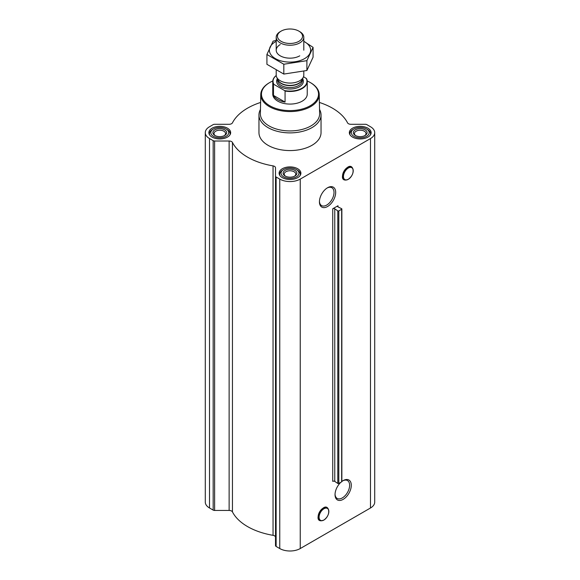<?xml version="1.0" encoding="UTF-8"?>
<svg xmlns="http://www.w3.org/2000/svg" width="580" height="580" viewBox="0 0 580 580"><rect width="100%" height="100%" fill="white"/><g stroke="black" fill="none" stroke-linecap="round" stroke-linejoin="round"><path stroke-width="0.87" d="M327.127 188.007A10.309 5.952 -60 0 1 331.876 187.717A10.309 5.952 -60 0 1 333.457 195.982A10.309 5.952 -60 0 1 326.721 205.066A10.309 5.952 -60 0 1 321.567 205.581A10.309 5.952 -60 0 1 319.442 201.318M342.925 178.14A7.112 4.104 -60 0 1 343.998 171.143A7.112 4.104 -60 0 1 349.515 166.721M327.555 206.516A11.491 6.634 -60 0 1 319.428 201.818A11.491 6.634 -60 0 1 327.555 187.746A11.491 6.634 -60 0 1 335.682 192.437A11.491 6.634 -60 0 1 327.555 206.516M337.981 205.755L332.739 208.778L332.739 481.357A1.377 0.797 0 0 1 334.762 481.4L337.799 483.459A0.689 0.399 0 0 0 338.814 483.481L341.656 481.835A0.689 0.399 0 0 0 341.859 481.56L341.859 208.981A0.689 0.399 0 0 0 341.62 208.677L338.06 206.922A1.377 0.797 0 0 1 337.575 206.313A1.377 0.797 0 0 1 337.981 205.755L337.981 206.879M260.608 102.443A60.008 34.648 0 0 0 232.442 122.859A3.451 1.994 0 0 1 229.129 124.287L214.629 124.287A2.066 1.196 0 0 0 213.164 124.635L209.525 126.737A14.486 8.359 0 0 0 205.284 132.646A14.486 8.359 0 0 0 209.525 138.562L213.164 140.657A2.066 1.196 0 0 0 214.629 141.012L229.129 141.012A3.451 1.994 0 0 1 232.442 142.441A60.008 34.648 0 0 0 273.042 165.88A3.451 1.994 0 0 1 275.514 167.787L275.514 545.606A2.066 1.196 0 0 0 276.123 546.454L279.756 548.549A14.486 8.359 0 0 0 300.244 548.549L370.475 508A14.486 8.359 0 0 0 374.716 502.091L374.716 132.646A14.486 8.359 0 0 0 370.475 126.737L366.836 124.635A2.066 1.196 0 0 0 365.371 124.287L350.871 124.287A3.451 1.994 0 0 1 347.558 122.859A60.008 34.648 0 0 0 319.392 102.443M275.514 176.16A2.066 1.196 0 0 0 276.123 177.009L279.756 179.111A14.486 8.359 0 0 0 300.244 179.111L370.475 138.562A14.486 8.359 0 0 0 374.716 132.646M341.859 481.473A11.491 6.634 -60 0 1 343.164 480.595A11.491 6.634 -60 0 1 351.291 485.286A11.491 6.634 -60 0 1 343.164 499.365A11.491 6.634 -60 0 1 335.037 494.675A11.491 6.634 -60 0 1 340.895 482.277M318.536 518.861A7.112 4.104 -60 0 1 319.609 511.864A7.112 4.104 -60 0 1 325.133 507.435M275.514 537.232A3.451 1.994 0 0 0 273.042 535.326A60.008 34.648 0 0 1 232.442 511.879A3.451 1.994 0 0 0 229.129 510.451L214.629 510.451A2.066 1.196 0 0 1 213.164 510.103L209.525 508A14.486 8.359 0 0 1 205.284 502.091L205.284 132.646M341.859 208.981A0.689 0.399 0 0 1 341.656 209.264L338.814 210.902A0.689 0.399 0 0 1 337.799 210.881L334.762 208.829A1.377 0.797 0 0 0 332.739 208.778M367.938 128.195A10.897 6.293 180 0 1 371.127 132.646A10.897 6.293 180 0 1 360.231 138.939A10.897 6.293 180 0 1 349.334 132.646A10.897 6.293 180 0 1 356.062 126.831A10.897 6.293 180 0 1 367.938 128.195M227.476 128.195A10.897 6.293 180 0 1 230.666 132.646A10.897 6.293 180 0 1 219.769 138.939A10.897 6.293 180 0 1 208.873 132.646A10.897 6.293 180 0 1 215.6 126.831A10.897 6.293 180 0 1 227.476 128.195M297.707 168.744A10.897 6.293 180 0 1 300.897 173.195A10.897 6.293 180 0 1 290 179.488A10.897 6.293 180 0 1 279.103 173.195A10.897 6.293 180 0 1 285.831 167.381A10.897 6.293 180 0 1 297.707 168.744M319.544 109.468A31.037 17.922 180 0 1 321.037 114.963L321.037 132.646A31.037 17.922 180 0 1 290 150.568A31.037 17.922 180 0 1 258.963 132.646L258.963 114.963A31.037 17.922 180 0 1 260.456 109.468M307.219 80.99A28.536 16.472 180 0 1 310.177 82.476L310.177 82.476A28.536 16.472 180 0 1 310.177 105.778A28.536 16.472 180 0 1 269.823 105.778A28.536 16.472 180 0 1 269.823 82.476A28.536 16.472 180 0 1 272.781 80.99M303.514 76.698L306.523 78.662A17.241 9.954 180 0 1 307.24 81.512L307.24 94.127A17.241 9.954 180 0 1 290 104.081A17.241 9.954 180 0 1 272.76 94.127L272.76 81.512A17.241 9.954 180 0 1 276.225 75.523M310.662 82.759L310.177 82.476L310.662 82.759A29.225 16.871 180 0 1 319.225 94.482A29.225 16.871 180 0 1 290 111.563A29.225 16.871 180 0 1 260.775 94.482A29.225 16.871 180 0 1 269.337 82.759L269.823 82.476M319.225 94.482L319.631 113.607A29.638 17.11 180 0 1 290 130.928A29.638 17.11 180 0 1 260.369 113.607L260.775 94.482M321.037 114.963A31.037 17.922 180 0 1 290 132.885A31.037 17.922 180 0 1 258.963 114.963M297.315 170.1L296.344 169.534A8.968 5.176 180 0 1 296.344 176.856A8.968 5.176 180 0 1 283.656 176.856A8.968 5.176 180 0 1 283.656 169.534A8.968 5.176 180 0 1 296.344 169.534L297.315 170.1A10.346 5.974 180 0 1 300.346 174.319A10.346 5.974 180 0 1 300.143 175.493M294.879 170.382A6.895 3.98 180 0 1 294.879 176.008A6.895 3.98 180 0 1 285.121 176.008A6.895 3.98 180 0 1 285.121 170.382A6.895 3.98 180 0 1 294.879 170.382M279.857 175.493A10.346 5.974 180 0 1 279.654 174.319A10.346 5.974 180 0 1 282.685 170.1L283.656 169.534M367.546 129.55L366.575 128.985A8.968 5.176 180 0 1 366.575 136.307A8.968 5.176 180 0 1 353.894 136.307A8.968 5.176 180 0 1 353.894 128.985A8.968 5.176 180 0 1 366.575 128.985L367.546 129.55A10.346 5.974 180 0 1 370.576 133.777A10.346 5.974 180 0 1 370.373 134.944M365.11 129.833A6.895 3.98 180 0 1 365.11 135.466A6.895 3.98 180 0 1 355.351 135.466A6.895 3.98 180 0 1 355.351 129.833A6.895 3.98 180 0 1 365.11 129.833M350.088 134.944A10.346 5.974 180 0 1 349.885 133.777A10.346 5.974 180 0 1 352.915 129.55L353.894 128.985M227.085 129.55L226.106 128.985A8.968 5.176 180 0 1 226.106 136.307A8.968 5.176 180 0 1 213.425 136.307A8.968 5.176 180 0 1 213.425 128.985A8.968 5.176 180 0 1 226.106 128.985L227.085 129.55A10.346 5.974 180 0 1 230.115 133.777A10.346 5.974 180 0 1 229.912 134.944M224.649 129.833A6.895 3.98 180 0 1 224.649 135.466A6.895 3.98 180 0 1 214.89 135.466A6.895 3.98 180 0 1 214.89 129.833A6.895 3.98 180 0 1 224.649 129.833M209.626 134.944A10.346 5.974 180 0 1 209.423 133.777A10.346 5.974 180 0 1 212.454 129.55L213.425 128.985M285.556 176.24A5.778 3.335 180 0 1 284.222 174.109A5.778 3.335 180 0 1 287.789 171.028A5.778 3.335 180 0 1 294.082 171.752A5.778 3.335 180 0 1 295.778 174.109A5.778 3.335 180 0 1 294.444 176.24M215.325 135.691A5.778 3.335 180 0 1 213.991 133.559A5.778 3.335 180 0 1 217.558 130.478A5.778 3.335 180 0 1 223.851 131.203A5.778 3.335 180 0 1 225.548 133.559A5.778 3.335 180 0 1 224.213 135.691M355.786 135.691A5.778 3.335 180 0 1 354.452 133.559A5.778 3.335 180 0 1 358.019 130.478A5.778 3.335 180 0 1 364.32 131.203A5.778 3.335 180 0 1 366.009 133.559A5.778 3.335 180 0 1 364.675 135.691M342.729 480.856A10.309 5.952 -60 0 1 347.485 480.566A10.309 5.952 -60 0 1 349.066 488.831A10.309 5.952 -60 0 1 342.323 497.915A10.309 5.952 -60 0 1 337.168 498.43A10.309 5.952 -60 0 1 335.044 494.174M306.095 78.191A16.965 9.795 180 0 1 301.999 88.211A16.965 9.795 180 0 1 284.635 90.581L273.905 84.383A16.965 9.795 180 0 1 276.225 75.567M273.905 84.383L273.477 84.361A17.241 9.954 180 0 1 272.76 81.512M307.24 81.512A17.241 9.954 180 0 1 285.063 91.053L284.635 90.581M285.063 91.053L285.063 102.087L273.477 95.403A17.241 9.954 0 0 0 285.063 102.087M273.477 84.361L273.477 95.403M299.751 31.639L298.86 31.117A12.528 7.228 180 0 1 298.86 41.347A12.528 7.228 180 0 1 281.14 41.347A12.528 7.228 180 0 1 281.14 31.117A12.528 7.228 180 0 1 298.86 31.117L299.751 31.639A13.797 7.968 180 0 1 303.797 37.265A13.797 7.968 180 0 1 290 45.233A13.797 7.968 180 0 1 276.203 37.265A13.797 7.968 180 0 1 280.249 31.639L281.14 31.117M303.797 71.289L303.797 75.11A13.797 7.968 180 0 1 303.333 77.154A13.797 7.968 180 0 1 290 83.07A13.797 7.968 180 0 1 276.667 77.154A13.797 7.968 180 0 1 276.203 75.11L276.203 70.368M313.077 47.342L313.077 57.173L306.892 70.499L283.816 74.073L266.923 64.315L266.923 54.484L283.816 64.235L306.892 60.668L313.077 47.342L303.797 41.289M277.138 40.143L273.107 41.158L266.923 54.484M283.816 74.073L283.816 64.235M306.892 70.499L306.892 60.668M280.249 44.566A13.797 7.968 0 0 0 280.249 55.832A13.797 7.968 0 0 0 299.751 55.832M276.203 41.347A20.626 11.905 0 0 0 275.42 41.782A20.626 11.905 0 0 0 275.674 58.761A20.626 11.905 0 0 0 305.087 58.319A20.626 11.905 0 0 0 303.797 41.347M300.244 179.111L300.244 548.549M370.475 138.562L370.475 508M334.762 208.829L334.762 481.4M337.799 210.881L337.799 483.459M338.814 210.902L338.814 483.481M341.656 209.264L341.656 481.835M209.525 138.562L209.525 508M213.164 140.657L213.164 510.103M214.629 141.012L214.629 510.451M229.129 141.012L229.129 510.451M232.442 142.441L232.442 511.879M273.042 165.88L273.042 535.326M276.123 177.009L276.123 546.454M279.756 179.111L279.756 548.549M348.333 179.256A6.873 3.966 -60 0 1 344.121 173.268A6.873 3.966 -60 0 1 352.538 168.41A6.873 3.966 -60 0 1 348.333 179.256M346.26 179.996A7.352 4.241 -60 0 1 345.992 180.039L348.305 179.321A6.989 4.038 -60 0 1 346.521 179.967A6.989 4.038 -60 0 1 344.788 171.6A6.989 4.038 -60 0 1 352.901 168.918A6.989 4.038 -60 0 1 348.283 179.321C352.161 176.356 353.699 172.891 352.901 168.918L352.698 168.417A7.352 4.241 -60 0 1 352.792 168.678M345.992 180.039A7.352 4.241 -60 0 1 344.172 171.245A7.352 4.241 -60 0 1 352.698 168.417C348.667 159.71 336.429 180.902 345.992 180.039M323.945 519.977A6.873 3.966 -60 0 1 319.739 513.989A6.873 3.966 -60 0 1 328.149 509.131A6.873 3.966 -60 0 1 323.945 519.977M323.894 520.042A6.989 4.038 -60 0 1 322.132 520.688A6.989 4.038 -60 0 1 320.399 512.321A6.989 4.038 -60 0 1 328.512 509.639A6.989 4.038 -60 0 1 323.894 520.042M321.871 520.717A7.352 4.241 -60 0 1 321.603 520.76A7.352 4.241 -60 0 1 319.783 511.966A7.352 4.241 -60 0 1 328.309 509.138A7.352 4.241 -60 0 1 328.403 509.399M302.615 78.706A13.383 7.728 180 0 1 290 89.008A13.383 7.728 180 0 1 277.385 78.706M303.333 77.154L301.992 80.062A12.412 7.163 180 0 1 290 85.383A12.412 7.163 180 0 1 278.008 80.062L276.667 77.154M302.195 79.619A12.347 7.127 180 0 1 290 85.637A12.347 7.127 180 0 1 277.805 79.619M302.347 79.293L302.347 80.439A12.347 7.127 180 0 1 290 87.566A12.347 7.127 180 0 1 277.653 80.439L277.653 79.293M279.654 174.319L279.654 175.174M300.346 174.319L300.346 175.174M349.885 133.777L349.885 134.625M370.576 133.777L370.576 134.625M209.423 133.777L209.423 134.625M230.115 133.777L230.115 134.625M323.915 520.042C327.78 517.077 329.31 513.612 328.512 509.639L328.309 509.138C324.278 500.431 312.04 521.623 321.603 520.76L323.915 520.042M276.203 37.265L276.203 50.199M303.797 37.265L303.797 50.199"/></g></svg>
